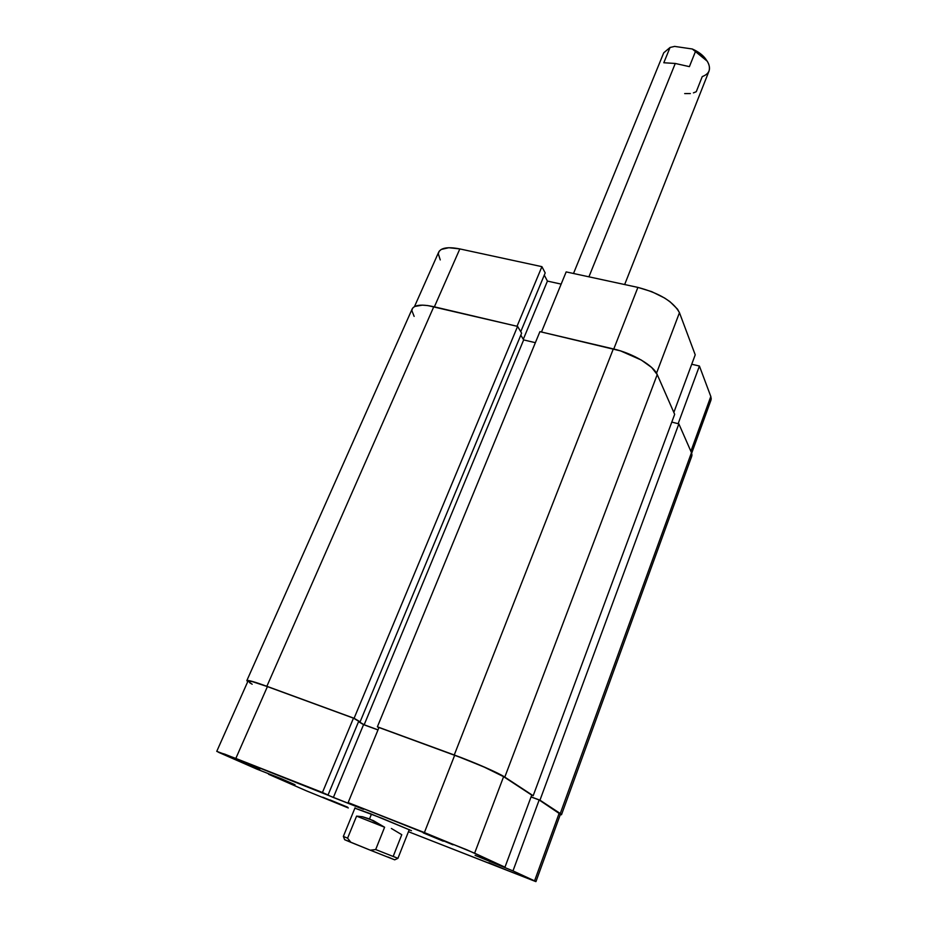 <?xml version="1.0" encoding="UTF-8"?>
<svg xmlns="http://www.w3.org/2000/svg" width="928" height="928" viewBox="0 0 928 928"><rect width="100%" height="100%" fill="white"/><g stroke="black" fill="none" stroke-linecap="round" stroke-linejoin="round"><path stroke-width="1.39" d="M414.48 306.588L438.7 252.103C441.125 247.695 448.178 246.639 459.836 248.924L541.917 266.661L545.188 272.925L520.747 331.69L545.188 272.925L541.917 266.661L517.035 326.273L541.917 266.661L459.836 248.924L434.374 306.843L459.836 248.924L448.781 247.718L441.229 249.446L439.141 251.314L438.283 253.75L440.255 259.921M695.223 354.821L673.832 412.426L695.223 354.821L679.458 312.701L695.223 354.821M656.525 373.207L679.458 312.701L677.521 309.152L669.935 301.658L664.564 298.004L651.723 291.647L637.896 287.402L566.173 271.904L541.476 332.015L566.173 271.904L637.896 287.402L613.768 349.009L637.896 287.402C659.483 293.144 673.345 301.577 679.458 312.701L656.525 373.207M710.43 401.14L711.231 399.005L710.813 396.476L699.422 366.038L691.731 364.24L699.422 366.038L710.813 396.476L690.873 451.286L710.813 396.476L710.987 400.096L691.685 453.189M561.162 284.107L547.427 281.091L544.284 275.106L547.427 281.091L523.299 339.3L547.427 281.091L561.162 284.107M678.136 423.69L699.422 366.038L678.136 423.69M560.268 813.508L561.51 814.714L560.222 814.83L561.428 814.448L560.268 813.508L539.957 800.168L678.855 423.876L691.476 452.655L560.268 813.508L539.957 800.168L531.071 796.874L539.957 800.168L678.855 423.876L671.791 422.089L678.855 423.876L691.476 452.655L560.268 813.508M561.51 814.703L691.789 456.077L691.476 452.655L691.986 455.068L691.244 457.052M674.668 414.329L533.182 795.725L504.797 777.096L657.233 374.587L674.668 414.329L533.182 795.725L504.797 777.096L657.233 374.587C653.811 365.76 632.56 353.232 613.327 348.905L454.244 754.986C474.382 762.329 498.904 773.07 504.797 777.096L484.938 767.305L454.244 754.986L613.327 348.905L539.91 331.644L377.383 726.81L454.244 754.986L377.383 726.81L378.902 727.726L377.383 726.81L539.91 331.644L620.53 350.888L641.294 360.041L651.642 367.465L657.233 374.587L674.668 414.329M535.363 342.687L523.659 339.903L364.17 724.768L378.021 729.86L364.17 724.768L523.659 339.903L520.805 335.136L523.659 339.903L535.363 342.687M358.626 721.485L364.17 724.768L358.626 721.485M414.143 316.402L411.823 310.462L412.6 308.177L414.677 306.484L422.368 305.138L427.727 305.556L517.592 326.401L521.629 333.164L360.11 721.833L358.695 721.311L360.11 721.833L521.629 333.164L517.592 326.401L354.09 718.272L360.11 721.833L354.09 718.272L517.592 326.401L433.805 306.704L266.87 686.291L354.09 718.272L266.87 686.291L433.805 306.704C421.706 304.082 414.503 304.813 412.194 308.908L246.836 680.618C247.695 679.876 254.376 681.767 266.87 686.291L251.233 681.14L246.987 680.502L247.718 681.72L246.825 680.63M505.888 869.791L488.778 862.715L505.888 869.791M340.344 804.46L322.747 797.187L340.344 804.46M329.985 799.901L347.664 807.209L329.985 799.901M259.863 769.022L239.192 760.438L259.863 769.022M443.259 841.186L423.238 832.868L443.259 841.186M432.9 836.453L453.038 844.816L432.9 836.453M370.55 813.728L411.475 830.688L382.011 818.287L354.89 808.16L370.55 813.728M348.139 802.592L424.398 832.567L454.674 755.264L378.984 727.506L348.139 802.592L466.912 849.828L504.96 867.193L475.101 855.372L512.975 870.893L534.563 880.858L559.213 813.114L539.168 799.971L512.975 870.893L535.758 881.577L408.448 831.708L535.955 881.588L560.419 814.285L539.168 799.971L531.048 796.955L539.168 799.971L512.975 870.893L475.101 855.372L504.96 867.193L531.732 795.099L503.614 776.666L484.381 767.178L462.074 758.037L378.984 727.506L348.139 802.592L353.568 805.028L348.139 802.592M216.758 751.355L247.985 681.106C248.832 680.386 255.304 682.208 267.415 686.604L235.828 758.443L322.445 792.489L353.475 718.156L267.415 686.604L235.828 758.443L216.758 751.355L256.998 769.184L218.567 752.318L224.692 754.128L363.498 809.344L333.361 797.488L363.556 724.64L358.544 721.682L363.556 724.64L377.986 729.942L363.556 724.64L333.361 797.488L325.612 794.032L328.048 794.994L358.718 721.253L353.475 718.156L267.415 686.604L252.277 681.604L248.147 681.535M405.907 737.377L401.731 735.742M249.516 682.625L252.172 684.214M560.176 814.436L559.213 813.114L534.563 880.858L535.955 881.588M348.313 807.963L306.205 790.76L268.575 774.265L295.023 784.728L281.602 778.824L256.998 769.184L281.602 778.824L295.023 784.728L268.575 774.265L306.205 790.76L348.313 807.963M531.732 795.099L503.614 776.666L474.614 853.192L504.96 867.193L531.732 795.099M353.475 718.156L358.718 721.253L328.048 794.994L322.445 792.489L353.475 718.156M474.614 853.192L503.614 776.666C497.895 772.757 474.162 762.364 454.674 755.264L424.398 832.567L474.614 853.192M394.69 859.827L370.318 850.199L375.678 849.538L384.61 827.231L373.288 820.584L362.454 816.733L356.584 816.118L384.61 827.231L356.584 816.118L347.582 838.181L350.912 842.346L370.318 850.199L344.648 839.712L350.912 842.346L347.582 838.181L343.348 836.418L347.582 838.181L356.584 816.118L362.454 816.733L369.506 818.937L371.467 814.088L369.506 818.937L384.61 827.231L375.678 849.538L397.926 858.354L375.678 849.538L370.318 850.199L394.69 859.827L397.915 858.354L409.283 829.597M624.66 284.536L709.038 71.027C710.825 64.16 706.336 57.571 695.571 51.237L689.4 66.642L675.271 63.464L588.92 276.822L675.271 63.464L663.798 62.756L670.039 47.479L663.729 52.815L573.504 273.482M394.678 859.815L387.985 857.02M350.575 841.986L344.88 839.782M706.533 60.181L700.443 53.685L692.265 48.987L674.633 46.4L692.265 48.987L695.571 51.237L689.4 66.642L675.271 63.464L663.798 62.756L670.039 47.479L674.633 46.4L670.039 47.479M391.372 828.472L401.778 834.69L393.194 856.37L397.915 858.354M693.413 92.87L696.255 91.721L702.252 76.595C709.781 73.73 711.44 68.591 707.229 61.178L692.265 48.987C698.54 51.724 703.157 55.251 706.127 59.601M690.362 93.566L684.69 93.589M344.648 839.712L343.348 836.418L355.041 807.789"/></g></svg>
